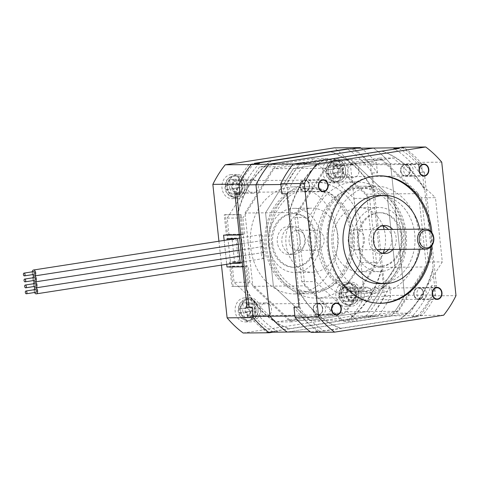 <?xml version="1.0" encoding="UTF-8"?>
<svg xmlns="http://www.w3.org/2000/svg" width="480" height="480" viewBox="0 0 480 480"><rect width="100%" height="100%" fill="white"/><g stroke="black" fill="none" stroke-linecap="round" stroke-linejoin="round"><path stroke-width="0.36" stroke-dasharray="2.4 1.8" d="M313.044 309.954A6.012 4.914 89.4 0 0 317.976 315.21A6.012 4.914 89.4 0 0 322.794 308.436A6.012 4.914 89.4 0 0 317.862 303.18A6.012 4.914 89.4 0 0 313.044 309.954M322.47 308.49A5.61 4.584 -90.6 0 1 316.158 314.37A5.61 4.584 -90.6 0 1 315.132 304.728A5.61 4.584 -90.6 0 1 322.47 308.49M423.492 292.8A6.012 4.914 -90.6 0 1 418.68 299.568A6.012 4.914 -90.6 0 1 413.706 293.604A6.012 4.914 -90.6 0 1 418.566 287.544A6.012 4.914 -90.6 0 1 423.492 292.8M423.168 292.848A5.61 4.584 -90.6 0 1 416.862 298.734A5.61 4.584 -90.6 0 1 415.83 289.086A5.61 4.584 -90.6 0 1 423.168 292.848A5.61 4.584 89.4 0 0 418.566 287.946A5.61 4.584 89.4 0 0 414.036 293.604A5.61 4.584 89.4 0 0 418.674 299.166A5.61 4.584 89.4 0 0 423.168 292.848M299.874 186.672A6.012 4.914 -90.6 0 1 304.686 179.904A6.012 4.914 -90.6 0 1 309.66 185.868A6.012 4.914 -90.6 0 1 304.806 191.928A6.012 4.914 -90.6 0 1 299.874 186.672M300.198 186.624A5.61 4.584 -90.6 0 1 306.504 180.744A5.61 4.584 -90.6 0 1 307.536 190.386A5.61 4.584 -90.6 0 1 300.198 186.624A5.61 4.584 89.4 0 0 304.8 191.532A5.61 4.584 89.4 0 0 309.294 185.214A5.61 4.584 89.4 0 0 304.692 180.306A5.61 4.584 89.4 0 0 300.198 186.624M410.322 169.524A6.012 4.914 89.4 0 0 405.39 164.268A6.012 4.914 89.4 0 0 400.572 171.036A6.012 4.914 89.4 0 0 405.504 176.292A6.012 4.914 89.4 0 0 410.322 169.524M400.902 170.988A5.61 4.584 -90.6 0 1 407.208 165.108A5.61 4.584 -90.6 0 1 408.234 174.75A5.61 4.584 -90.6 0 1 400.902 170.988M281.844 193.806A102.222 83.538 -90.6 0 1 301.338 162.864M402.132 147.216A108.234 88.452 -90.6 0 1 418.176 162.378L419.25 172.47A102.222 83.538 -90.6 0 0 393.888 148.494M432.438 295.86A108.234 88.452 -90.6 0 1 420.108 315.426L411.864 316.71A102.222 83.538 -90.6 0 0 431.358 285.768L432.438 295.86L456 295.632M311.07 332.358L319.314 331.08A102.222 83.538 -90.6 0 1 293.952 307.104M441.732 162.15L418.176 162.378M286.926 193.758A102.222 83.538 -90.6 0 1 306.42 162.816M398.97 148.446A102.222 83.538 -90.6 0 1 424.332 172.422L419.25 172.47M432.048 245.436A63.738 52.092 89.4 0 0 431.928 232.686M424.332 172.422L436.44 285.72L431.358 285.768M436.44 285.72A102.222 83.538 -90.6 0 1 416.946 316.656L411.864 316.71M299.034 307.056A102.222 83.538 -90.6 0 0 324.396 331.032L416.946 316.656M421.596 197.778L428.46 262.02L396.21 313.206L343.734 321.354L301.77 281.694L294.906 217.452L327.156 166.266L379.632 158.118L421.596 197.778L435.456 197.646L442.32 261.888L410.07 313.074L357.594 321.222L315.63 281.562L308.766 217.32L341.016 166.134L393.492 157.986L435.456 197.646M409.992 169.572A5.61 4.584 -90.6 0 1 405.498 175.89A5.61 4.584 -90.6 0 1 400.86 170.322A5.61 4.584 -90.6 0 1 405.39 164.67A5.61 4.584 -90.6 0 1 409.992 169.572M313.374 309.9A5.61 4.584 -90.6 0 1 317.868 303.582A5.61 4.584 -90.6 0 1 322.506 309.15A5.61 4.584 -90.6 0 1 317.976 314.808A5.61 4.584 -90.6 0 1 313.374 309.9M324.396 331.032L319.314 331.08M443.67 315.198L420.108 315.426M428.46 262.02L442.32 261.888M379.632 158.118L393.492 157.986M327.156 166.266L341.016 166.134M294.906 217.452L308.766 217.32M301.77 281.694L315.63 281.562M343.734 321.354L357.594 321.222M396.21 313.206L410.07 313.074M332.178 246.336A53.514 43.734 89.4 0 0 376.056 293.118A53.514 43.734 89.4 0 0 418.908 232.872A53.514 43.734 89.4 0 0 375.03 186.09A53.514 43.734 89.4 0 0 332.178 246.336M319.47 246.462A53.514 43.734 -90.6 0 1 362.322 186.216A53.514 43.734 -90.6 0 1 406.206 232.992A53.514 43.734 -90.6 0 1 363.354 293.238A53.514 43.734 -90.6 0 1 319.47 246.462M404.904 233.196A51.912 42.426 89.4 0 0 362.34 187.818A51.912 42.426 89.4 0 0 320.772 246.258A51.912 42.426 89.4 0 0 363.336 291.636A51.912 42.426 89.4 0 0 404.904 233.196M401.442 233.226A51.912 42.426 -90.6 0 1 359.874 291.666A51.912 42.426 -90.6 0 1 317.304 246.294A51.912 42.426 -90.6 0 1 358.872 187.848A51.912 42.426 -90.6 0 1 401.442 233.226M382.962 225.894A32.07 26.208 89.4 0 0 359.064 207.69A32.07 26.208 89.4 0 0 333.168 240.012A32.07 26.208 89.4 0 0 359.682 271.824A32.07 26.208 89.4 0 0 362.772 271.572A32.07 26.208 89.4 0 0 383.226 253.164M384.366 249.54A32.07 26.208 89.4 0 0 384.174 229.5M382.638 271.38A32.07 26.208 -90.6 0 1 379.548 271.638A32.07 26.208 -90.6 0 1 353.034 239.82A32.07 26.208 -90.6 0 1 378.93 207.498A32.07 26.208 -90.6 0 1 405.384 237.42A32.07 26.208 -90.6 0 1 382.638 271.38M382.086 266.214A26.856 21.948 -90.6 0 1 379.5 266.424A26.856 21.948 -90.6 0 1 357.342 241.368A26.856 21.948 -90.6 0 1 376.392 212.922A26.856 21.948 -90.6 0 1 378.978 212.712A26.856 21.948 -90.6 0 1 401.136 237.768A26.856 21.948 -90.6 0 1 382.086 266.214M377.544 212.916A26.856 21.948 89.4 0 0 358.5 241.356A26.856 21.948 89.4 0 0 380.652 266.412A26.856 21.948 89.4 0 0 383.244 266.202A26.856 21.948 89.4 0 0 402.288 237.756A26.856 21.948 89.4 0 0 380.136 212.7A26.856 21.948 89.4 0 0 377.544 212.916M382.458 225.768A14.028 11.466 89.4 0 0 380.256 225.528A14.028 11.466 89.4 0 0 378.906 225.636A14.028 11.466 89.4 0 0 368.958 240.498A14.028 11.466 89.4 0 0 380.526 253.584A14.028 11.466 89.4 0 0 382.722 253.308M388.512 249.498A14.028 11.466 89.4 0 0 388.32 229.458M392.904 249.456A14.028 11.466 89.4 0 0 392.712 229.416M419.97 249.198A44.094 36.036 89.4 0 0 419.778 229.158M378.582 195.48A44.094 36.036 -90.6 0 1 414.954 236.616A44.094 36.036 -90.6 0 1 383.682 283.314A44.094 36.036 -90.6 0 1 379.434 283.662M378.972 175.836A63.738 52.092 89.4 0 0 378.396 175.836A63.738 52.092 89.4 0 0 372.252 176.34A63.738 52.092 89.4 0 0 327.048 243.84A63.738 52.092 89.4 0 0 379.62 303.306A63.738 52.092 89.4 0 0 380.202 303.294M430.77 246.99A63.738 52.092 89.4 0 0 430.614 231.156M355.308 229.848A10.02 8.19 -90.6 0 1 356.274 229.77A10.02 8.19 -90.6 0 1 364.56 239.712A10.02 8.19 -90.6 0 1 356.466 249.81A10.02 8.19 -90.6 0 1 348.198 240.462A10.02 8.19 -90.6 0 1 355.308 229.848M296.172 230.418A10.02 8.19 89.4 0 0 289.068 241.032A10.02 8.19 89.4 0 0 297.33 250.38A10.02 8.19 89.4 0 0 305.424 240.282A10.02 8.19 89.4 0 0 297.138 230.34A10.02 8.19 89.4 0 0 296.172 230.418M314.886 230.238A10.02 8.19 89.4 0 0 307.776 240.852A10.02 8.19 89.4 0 0 316.044 250.2A10.02 8.19 89.4 0 0 324.138 240.102A10.02 8.19 89.4 0 0 315.852 230.154A10.02 8.19 89.4 0 0 314.886 230.238M362.886 232.89A57.924 47.34 -90.6 0 1 316.506 298.098A57.924 47.34 -90.6 0 1 269.004 247.47A57.924 47.34 -90.6 0 1 315.39 182.256A57.924 47.34 -90.6 0 1 362.886 232.89M309.432 247.08A57.924 47.34 -90.6 0 1 355.812 181.866A57.924 47.34 -90.6 0 1 403.71 239.334A57.924 47.34 -90.6 0 1 356.928 297.708A57.924 47.34 -90.6 0 1 309.432 247.08M290.148 210.432A92.196 75.348 -90.6 0 1 322.968 160.458L382.464 151.218A92.196 75.348 -90.6 0 1 424.722 189.534L433.218 269.04A92.196 75.348 -90.6 0 1 400.374 319.038L340.932 328.266A92.196 75.348 -90.6 0 1 298.644 289.938L290.148 210.432L289.686 210.438A92.196 75.348 89.4 0 1 322.506 160.464L322.968 160.458M424.26 189.54L421.488 163.566A106.23 86.814 89.4 0 0 404.346 147.756L382.002 151.224A92.196 75.348 89.4 0 1 424.26 189.54L424.722 189.534M382.002 151.224L382.464 151.218M399.912 319.044L422.262 315.57A106.23 86.814 89.4 0 0 435.534 295.02L432.756 269.046A92.196 75.348 89.4 0 1 399.912 319.044L400.374 319.038M432.756 269.046L433.218 269.04M298.182 289.944L300.96 315.918A106.23 86.814 89.4 0 0 318.114 331.746L340.47 328.272A92.196 75.348 89.4 0 1 298.182 289.944L298.644 289.938M340.47 328.272L340.932 328.266M421.488 163.566L390.534 163.866A106.23 86.814 -90.6 0 0 373.392 148.05A106.23 86.814 -90.6 0 1 390.534 163.866L404.58 295.32A106.23 86.814 -90.6 0 1 391.308 315.87L287.166 332.04L391.308 315.87L371.214 316.062L348.858 319.536A92.196 75.348 89.4 0 0 381.708 269.538L381.246 269.544A92.196 75.348 -90.6 0 1 348.396 319.536L288.954 328.77A92.196 75.348 -90.6 0 1 247.248 291.504M404.346 147.756L398.28 147.81M300.96 315.918L294.9 315.978M322.506 160.464L300.168 163.932A106.23 86.814 89.4 0 0 286.908 184.464L289.686 210.438M286.908 184.464L280.848 184.524M300.168 163.932L294.102 163.986M304.806 285.828L341.118 320.154L398.478 311.244L426.39 266.952L418.56 193.644L382.26 159.336L324.876 168.246L296.976 212.526L304.806 285.828L273.396 286.134L309.708 320.454L367.062 311.55L394.974 267.252L387.144 193.95L350.844 159.636L293.46 168.546L265.56 212.826L273.396 286.134L309.708 320.454L367.062 311.55L394.974 267.252L387.144 193.95L350.844 159.636L293.46 168.546L265.56 212.826L273.396 286.134L252.834 286.332L289.146 320.652L346.506 311.748L374.418 267.45L366.582 194.148L330.288 159.834L272.904 168.744L244.998 213.024L252.834 286.332M341.118 320.154L289.146 320.652M398.478 311.244L346.506 311.748M426.39 266.952L374.418 267.45M418.56 193.644L366.582 194.148M435.534 295.02L404.58 295.32A106.23 86.814 -90.6 0 1 391.308 315.87L422.262 315.57M318.114 331.746L310.344 331.818M382.26 159.336L330.288 159.834M324.876 168.246L272.904 168.744M296.976 212.526L244.998 213.024M356.472 148.212L353.292 148.242A106.23 86.814 -90.6 0 1 370.434 164.058L390.534 163.866L404.58 295.32L384.486 295.512A106.23 86.814 -90.6 0 1 371.214 316.062M239.04 184.926L235.86 184.956A106.23 86.814 -90.6 0 1 249.114 164.424L256.35 163.296M236.85 194.238L235.86 184.956M253.086 316.38L249.906 316.41L248.958 307.536M252.294 164.394L249.114 164.424M348.9 148.926L353.292 148.242M238.506 209.73A92.196 75.348 -90.6 0 1 270.876 161.046M330.492 151.716A92.196 75.348 -90.6 0 1 372.75 190.038L381.246 269.544M348.858 319.536L348.396 319.536M247.134 290.436A92.196 75.348 89.4 0 0 289.416 328.764L288.954 328.77M268.536 332.22L267.066 332.238A106.23 86.814 -90.6 0 1 249.906 316.41M289.416 328.764L267.066 332.238M271.458 160.956A92.196 75.348 89.4 0 0 238.632 210.93M370.434 164.058L373.212 190.032A92.196 75.348 89.4 0 0 330.954 151.716M381.708 269.538L384.486 295.512M373.212 190.032L372.75 190.038M243.156 333.012L352.194 316.08A108.234 88.452 89.4 0 0 364.524 296.514L350.262 163.032A108.234 88.452 89.4 0 0 334.218 147.87M218.928 241.218L221.478 265.104M290.178 254.358A14.028 11.466 89.4 0 0 300.126 239.502A14.028 11.466 89.4 0 0 288.552 226.41A14.028 11.466 89.4 0 0 287.202 226.524A14.028 11.466 89.4 0 0 277.254 241.38A14.028 11.466 89.4 0 0 288.822 254.472A14.028 11.466 89.4 0 0 290.178 254.358M230.478 174.69A12.024 9.828 -90.6 0 1 231.636 174.594A12.024 9.828 -90.6 0 1 241.578 186.528A12.024 9.828 -90.6 0 1 231.864 198.648A12.024 9.828 -90.6 0 1 221.946 187.428A12.024 9.828 -90.6 0 1 230.478 174.69M331.176 159.054A12.024 9.828 89.4 0 0 322.65 171.786A12.024 9.828 89.4 0 0 332.568 183.006A12.024 9.828 89.4 0 0 342.282 170.886A12.024 9.828 89.4 0 0 332.334 158.958A12.024 9.828 89.4 0 0 331.176 159.054M246.198 321.828A12.024 9.828 89.4 0 0 254.73 309.09A12.024 9.828 89.4 0 0 244.812 297.87A12.024 9.828 89.4 0 0 235.098 309.99A12.024 9.828 89.4 0 0 245.04 321.924A12.024 9.828 89.4 0 0 246.198 321.828M346.902 306.192A12.024 9.828 -90.6 0 1 345.744 306.288A12.024 9.828 -90.6 0 1 335.802 294.354A12.024 9.828 -90.6 0 1 345.51 282.234A12.024 9.828 -90.6 0 1 355.428 293.454A12.024 9.828 -90.6 0 1 346.902 306.192M240.72 234.78L244.662 234.168L242.934 217.956L227.226 218.106L228.96 234.318L223.596 235.152L226.356 234.72L224.232 214.842L239.94 214.686L242.064 234.57L240.72 234.78M245.466 266.382L247.59 286.266L231.882 286.422L229.758 266.538L244.122 266.592L248.064 265.98L249.798 282.192L291.756 321.858L344.232 313.71L376.488 262.524L369.624 198.282L327.66 158.616L275.184 166.77L242.934 217.956M247.056 307.554A102.222 83.538 89.4 0 0 272.424 331.53L364.974 317.16A102.222 83.538 89.4 0 0 384.468 286.218L372.36 172.92A102.222 83.538 89.4 0 0 347.352 149.166M254.448 163.32A102.222 83.538 89.4 0 0 234.948 194.256M253.494 193.176A6.816 5.568 -90.6 0 1 252.834 193.23A6.816 5.568 -90.6 0 1 247.218 186.876A6.816 5.568 -90.6 0 1 252.048 179.658A6.816 5.568 -90.6 0 1 252.708 179.604A6.816 5.568 -90.6 0 1 258.324 185.964A6.816 5.568 -90.6 0 1 253.494 193.176M352.752 164.022A6.816 5.568 89.4 0 0 347.916 171.24A6.816 5.568 89.4 0 0 353.538 177.594A6.816 5.568 89.4 0 0 359.04 170.73A6.816 5.568 89.4 0 0 353.406 163.968A6.816 5.568 89.4 0 0 352.752 164.022M266.67 316.458A6.816 5.568 89.4 0 0 271.5 309.24A6.816 5.568 89.4 0 0 265.878 302.88A6.816 5.568 89.4 0 0 260.376 309.75A6.816 5.568 89.4 0 0 266.01 316.512A6.816 5.568 89.4 0 0 266.67 316.458M365.922 287.298A6.816 5.568 -90.6 0 1 366.582 287.244A6.816 5.568 -90.6 0 1 372.204 293.604A6.816 5.568 -90.6 0 1 367.368 300.816A6.816 5.568 -90.6 0 1 366.714 300.87A6.816 5.568 -90.6 0 1 361.092 294.516A6.816 5.568 -90.6 0 1 365.922 287.298M228.96 234.318L244.662 234.168M224.16 240.408L226.71 264.288L224.16 240.408M229.758 266.538L226.998 266.964L232.356 266.13L234.09 282.348L250.464 297.828A12.024 9.828 89.4 0 1 259.674 306.528L276.048 322.008L328.524 313.86L341.112 293.886A12.024 9.828 -90.6 0 1 348.192 282.648L360.78 262.674L353.916 198.432L328.326 174.252A12.024 9.828 89.4 0 0 337.536 182.952M328.326 174.252L311.952 158.772L259.476 166.92L246.888 186.894A12.024 9.828 -90.6 0 1 239.814 198.126L227.226 218.106M299.676 293.478A53.514 43.734 -90.6 0 1 294.516 293.904A53.514 43.734 -90.6 0 1 250.374 243.972A53.514 43.734 -90.6 0 1 288.33 187.302A53.514 43.734 -90.6 0 1 293.484 186.876A53.514 43.734 -90.6 0 1 337.626 236.808A53.514 43.734 -90.6 0 1 299.676 293.478M314.226 293.34A53.514 43.734 89.4 0 0 352.182 236.664A53.514 43.734 89.4 0 0 308.04 186.738A53.514 43.734 89.4 0 0 302.88 187.158A53.514 43.734 89.4 0 0 264.93 243.834A53.514 43.734 89.4 0 0 309.072 293.76A53.514 43.734 89.4 0 0 314.226 293.34M303.048 188.754A51.912 42.426 89.4 0 0 266.238 243.726A51.912 42.426 89.4 0 0 309.054 292.158A51.912 42.426 89.4 0 0 314.058 291.75A51.912 42.426 89.4 0 0 350.874 236.772A51.912 42.426 89.4 0 0 308.052 188.34A51.912 42.426 89.4 0 0 303.048 188.754M306.516 188.718A51.912 42.426 89.4 0 0 269.7 243.69A51.912 42.426 89.4 0 0 312.522 292.122A51.912 42.426 89.4 0 0 317.52 291.714A51.912 42.426 89.4 0 0 354.336 236.742A51.912 42.426 89.4 0 0 311.52 188.304A51.912 42.426 89.4 0 0 306.516 188.718M308.622 208.404A32.07 26.208 89.4 0 0 285.876 242.364A32.07 26.208 89.4 0 0 312.33 272.286A32.07 26.208 89.4 0 0 315.42 272.028A32.07 26.208 89.4 0 0 338.16 238.068A32.07 26.208 89.4 0 0 311.712 208.146A32.07 26.208 89.4 0 0 308.622 208.404M297.864 272.196A32.07 26.208 89.4 0 0 320.604 238.236A32.07 26.208 89.4 0 0 294.156 208.32A32.07 26.208 89.4 0 0 291.066 208.572A32.07 26.208 89.4 0 0 268.32 242.532A32.07 26.208 89.4 0 0 294.774 272.454A32.07 26.208 89.4 0 0 297.864 272.196M272.7 243.762A26.856 21.948 89.4 0 0 294.72 267.24A26.856 21.948 89.4 0 0 316.23 237.006A26.856 21.948 89.4 0 0 294.204 213.528A26.856 21.948 89.4 0 0 272.7 243.762M315.072 237.018A26.856 21.948 89.4 0 0 293.052 213.54A26.856 21.948 89.4 0 0 271.542 243.774A26.856 21.948 89.4 0 0 293.568 267.252A26.856 21.948 89.4 0 0 315.072 237.018M294.798 254.316A14.028 11.466 89.4 0 0 304.746 239.454A14.028 11.466 89.4 0 0 293.172 226.368A14.028 11.466 89.4 0 0 291.822 226.476A14.028 11.466 89.4 0 0 281.874 241.338A14.028 11.466 89.4 0 0 293.442 254.424A14.028 11.466 89.4 0 0 294.798 254.316M348.192 282.648L348.42 282.648A12.024 9.828 -90.6 0 1 351.054 282.18A12.024 9.828 -90.6 0 1 360.972 293.4A12.024 9.828 -90.6 0 1 352.446 306.138A12.024 9.828 -90.6 0 1 351.288 306.234A12.024 9.828 -90.6 0 1 341.346 293.88L341.112 293.886M348.42 282.648L341.346 293.88M350.448 287.448A6.816 5.568 -90.6 0 1 351.108 287.394A6.816 5.568 -90.6 0 1 356.724 293.748A6.816 5.568 -90.6 0 1 351.894 300.966A6.816 5.568 -90.6 0 1 351.234 301.02A6.816 5.568 -90.6 0 1 345.618 294.666A6.816 5.568 -90.6 0 1 350.448 287.448M344.232 313.71L328.524 313.86M376.488 262.524L360.78 262.674M369.624 198.282L353.916 198.432M327.66 158.616L311.952 158.772M337.77 182.952A12.024 9.828 89.4 0 0 338.112 182.958A12.024 9.828 89.4 0 0 347.826 170.838A12.024 9.828 89.4 0 0 337.878 158.904A12.024 9.828 89.4 0 0 336.72 159A12.024 9.828 89.4 0 0 328.56 174.246M337.272 164.172A6.816 5.568 89.4 0 0 332.442 171.384A6.816 5.568 89.4 0 0 338.064 177.744A6.816 5.568 89.4 0 0 343.566 170.874A6.816 5.568 89.4 0 0 337.932 164.118A6.816 5.568 89.4 0 0 337.272 164.172M275.184 166.77L259.476 166.92M239.814 198.126L246.888 186.894M240.042 198.126A12.024 9.828 -90.6 0 1 237.408 198.594A12.024 9.828 -90.6 0 1 227.49 187.374A12.024 9.828 -90.6 0 1 236.022 174.636A12.024 9.828 -90.6 0 1 237.18 174.54A12.024 9.828 -90.6 0 1 247.122 186.894M238.014 193.326A6.816 5.568 -90.6 0 1 237.36 193.38A6.816 5.568 -90.6 0 1 231.738 187.026A6.816 5.568 -90.6 0 1 236.574 179.808A6.816 5.568 -90.6 0 1 237.228 179.754A6.816 5.568 -90.6 0 1 242.85 186.114A6.816 5.568 -90.6 0 1 238.014 193.326M232.356 266.13L248.064 265.98M249.798 282.192L234.09 282.348M250.464 297.828L259.674 306.528M291.756 321.858L276.048 322.008M250.698 297.822A12.024 9.828 89.4 0 0 250.356 297.822A12.024 9.828 89.4 0 0 240.642 309.936A12.024 9.828 89.4 0 0 250.584 321.87A12.024 9.828 89.4 0 0 251.742 321.774A12.024 9.828 89.4 0 0 259.908 306.528M251.19 316.602A6.816 5.568 89.4 0 0 256.026 309.39A6.816 5.568 89.4 0 0 250.404 303.03A6.816 5.568 89.4 0 0 244.902 309.9A6.816 5.568 89.4 0 0 250.536 316.656A6.816 5.568 89.4 0 0 251.19 316.602M259.53 163.266A102.222 83.538 89.4 0 0 240.03 194.208M272.424 331.53L277.506 331.482A102.222 83.538 89.4 0 1 252.138 307.506M370.056 317.112A102.222 83.538 89.4 0 0 389.55 286.17L390.63 296.262A108.234 88.452 89.4 0 1 378.3 315.828L370.056 317.112L364.974 317.16M372.36 172.92L377.442 172.872A102.222 83.538 89.4 0 0 352.08 148.896M377.442 172.872L376.362 162.78A108.234 88.452 89.4 0 0 361.062 148.17M273.024 332.178L277.506 331.482M384.468 286.218L389.55 286.17M352.194 316.08L378.3 315.828M364.524 296.514L390.63 296.262M350.262 163.032L376.362 162.78M233.022 286.242L225.372 214.662L241.08 214.512L248.73 286.092L231.882 286.422M240.18 262.686L244.14 262.65L241.506 237.996L230.88 238.098L230.94 238.662M231.39 239.286L236.088 239.238L238.47 261.51L233.388 261.558L233.514 262.752L236.814 262.722M237.606 238.602L241.506 237.996M226.98 238.704L230.88 238.098M227.49 239.892L232.194 239.844L236.088 239.238M232.194 239.844L234.57 262.116L238.47 261.51M234.57 262.116L229.488 262.164L233.388 261.558M229.488 262.164L229.62 263.358L233.514 262.752M229.62 263.358L232.92 263.328M240.246 263.256L244.14 262.65M241.08 214.512L239.94 214.686M248.73 286.092L247.59 286.266M225.372 214.662L224.232 214.842M242.064 234.57L226.356 234.72M261.672 240.66A3.006 1.722 -98.8 0 0 261.81 240.648A3.006 1.722 -98.8 0 0 263.07 237.534A3.006 1.722 -98.8 0 0 261.03 234.69A3.006 1.722 -98.8 0 0 260.892 234.702A3.006 1.722 -98.8 0 0 259.632 237.816A3.006 1.722 -98.8 0 0 261.672 240.66A3.006 1.722 -98.8 0 0 261.528 240.672A3.006 1.722 -98.8 0 0 260.274 243.78A3.006 1.722 -98.8 0 0 262.308 246.624A3.006 1.722 -98.8 0 0 262.452 246.612A3.006 1.722 -98.8 0 0 263.706 243.498A3.006 1.722 -98.8 0 0 261.672 240.66M32.244 271.83A3.006 1.722 -98.8 0 0 32.67 274.608M33.744 271.602A1.404 0.804 -98.8 0 0 33.156 273.054A1.404 0.804 -98.8 0 0 34.11 274.38M32.88 277.8A3.006 1.722 -98.8 0 0 33.312 280.572M34.38 277.566A1.404 0.804 -98.8 0 0 33.798 279.018A1.404 0.804 -98.8 0 0 34.746 280.344M262.944 252.588A3.006 1.722 -98.8 0 0 263.088 252.576A3.006 1.722 -98.8 0 0 264.342 249.462A3.006 1.722 -98.8 0 0 262.308 246.624A3.006 1.722 -98.8 0 0 262.164 246.636A3.006 1.722 -98.8 0 0 260.91 249.744A3.006 1.722 -98.8 0 0 262.944 252.588A3.006 1.722 -98.8 0 0 262.8 252.6A3.006 1.722 -98.8 0 0 261.546 255.708A3.006 1.722 -98.8 0 0 263.58 258.552A3.006 1.722 -98.8 0 0 263.724 258.54A3.006 1.722 -98.8 0 0 264.984 255.432A3.006 1.722 -98.8 0 0 262.944 252.588M33.516 283.764A3.006 1.722 -98.8 0 0 33.948 286.536M35.022 283.53A1.404 0.804 -98.8 0 0 34.434 284.982A1.404 0.804 -98.8 0 0 35.382 286.308M34.152 289.728A3.006 1.722 -98.8 0 0 34.584 292.5M35.658 289.494A1.404 0.804 -98.8 0 0 35.07 290.946A1.404 0.804 -98.8 0 0 36.024 292.272M237.912 192.336A5.814 4.752 89.4 0 0 242.034 186.18A5.814 4.752 89.4 0 0 237.24 180.756A5.814 4.752 89.4 0 0 236.676 180.804A5.814 4.752 89.4 0 0 232.554 186.954A5.814 4.752 89.4 0 0 237.348 192.378A5.814 4.752 89.4 0 0 237.912 192.336M229.692 180.618L230.142 184.884L226.662 185.424A6.612 5.406 -90.6 0 1 229.692 180.618L229.65 179.712L236.304 179.178L236.856 184.344L233.394 184.38L232.896 179.208M226.662 185.424L225.978 185.538L226.404 189.516L230.568 188.862L231.18 194.028L234.426 193.524L233.82 188.352L238.098 187.698L237.672 183.72L233.394 184.38M229.65 179.712L236.304 179.178M225.978 185.538L233.61 184.848L233.058 179.682M233.61 184.848L230.142 184.884M231.18 194.028L234.588 193.998L234.036 188.826L230.568 188.862M237.672 183.72L241.08 183.69L241.506 187.668L233.82 188.352M236.856 184.344L241.08 183.69M226.404 189.516L229.812 189.48L229.386 185.502M234.036 188.826L229.812 189.48M238.098 187.698L241.506 187.668M237.282 188.322L237.834 193.494L234.588 193.998M234.426 193.524L237.834 193.494M307.134 180.12A5.814 4.752 89.4 0 0 303.012 186.276A5.814 4.752 89.4 0 0 307.806 191.7A5.814 4.752 89.4 0 0 312.498 185.844A5.814 4.752 89.4 0 0 307.692 180.078A5.814 4.752 89.4 0 0 307.134 180.12M338.61 176.694A5.814 4.752 89.4 0 0 342.732 170.538A5.814 4.752 89.4 0 0 337.938 165.12A5.814 4.752 89.4 0 0 337.38 165.162A5.814 4.752 89.4 0 0 333.258 171.318A5.814 4.752 89.4 0 0 338.052 176.742A5.814 4.752 89.4 0 0 338.61 176.694M330.39 164.982L330.846 169.248L327.36 169.788A6.612 5.406 -90.6 0 1 330.39 164.982L330.348 164.076L337.008 163.536L337.56 168.708L334.098 168.738L333.6 163.572M327.36 169.788L326.682 169.902L327.102 173.88L331.272 173.22L331.878 178.392L335.13 177.888L334.518 172.716L338.796 172.062L338.376 168.084L334.098 168.738M330.348 164.076L337.008 163.536M326.682 169.902L334.314 169.212L333.762 164.04M334.314 169.212L330.846 169.248M331.878 178.392L335.286 178.356L334.734 173.19L331.272 173.22M338.376 168.084L341.784 168.054L342.21 172.026L334.518 172.716M337.56 168.708L341.784 168.054M327.102 173.88L330.516 173.844L330.09 169.866M334.734 173.19L330.516 173.844M338.796 172.062L342.21 172.026M337.986 172.686L338.538 177.852L335.286 178.356M335.13 177.888L338.538 177.852M407.832 164.484A5.814 4.752 89.4 0 0 403.71 170.64A5.814 4.752 89.4 0 0 408.504 176.064A5.814 4.752 89.4 0 0 413.202 170.208A5.814 4.752 89.4 0 0 408.396 164.442A5.814 4.752 89.4 0 0 407.832 164.484M251.088 315.612A5.814 4.752 89.4 0 0 255.21 309.456A5.814 4.752 89.4 0 0 250.41 304.032A5.814 4.752 89.4 0 0 249.852 304.08A5.814 4.752 89.4 0 0 245.73 310.236A5.814 4.752 89.4 0 0 250.524 315.654A5.814 4.752 89.4 0 0 251.088 315.612M242.862 303.894L243.318 308.16L239.838 308.7A6.612 5.406 -90.6 0 1 242.862 303.894L242.82 302.988L249.48 302.454L250.032 307.62L246.57 307.656L246.072 302.484M239.838 308.7L239.154 308.814L239.58 312.792L243.744 312.138L244.35 317.304L247.602 316.8L246.99 311.634L251.274 310.974L250.848 306.996L246.57 307.656M242.82 302.988L249.48 302.454M239.154 308.814L246.786 308.124L246.234 302.958M246.786 308.124L243.318 308.16M244.35 317.304L247.764 317.274L247.212 312.102L243.744 312.138M250.848 306.996L254.256 306.966L254.682 310.944L246.99 311.634M250.032 307.62L254.256 306.966M239.58 312.792L242.988 312.756L242.562 308.784M247.212 312.102L242.988 312.756M251.274 310.974L254.682 310.944M250.458 311.598L251.01 316.77L247.764 317.274M247.602 316.8L251.01 316.77M320.304 303.402A5.814 4.752 89.4 0 0 316.182 309.552A5.814 4.752 89.4 0 0 320.976 314.976A5.814 4.752 89.4 0 0 325.674 309.12A5.814 4.752 89.4 0 0 320.868 303.354A5.814 4.752 89.4 0 0 320.304 303.402M351.786 299.976A5.814 4.752 89.4 0 0 355.908 293.82A5.814 4.752 89.4 0 0 351.114 288.396A5.814 4.752 89.4 0 0 350.556 288.438A5.814 4.752 89.4 0 0 346.434 294.594A5.814 4.752 89.4 0 0 351.228 300.018A5.814 4.752 89.4 0 0 351.786 299.976M343.566 288.258L344.022 292.524L340.536 293.064A6.612 5.406 -90.6 0 1 343.566 288.258L343.524 287.352L350.184 286.812L350.736 291.984L347.268 292.02L346.77 286.848M340.536 293.064L339.852 293.178L340.278 297.156L344.448 296.496L345.054 301.668L348.3 301.164L347.694 295.992L351.972 295.338L351.546 291.36L347.268 292.02M343.524 287.352L350.184 286.812M339.852 293.178L347.484 292.488L346.932 287.316M347.484 292.488L344.022 292.524M345.054 301.668L348.462 301.632L347.91 296.466L344.448 296.496M351.546 291.36L354.96 291.33L355.38 295.308L347.694 295.992M350.736 291.984L354.96 291.33M340.278 297.156L343.686 297.12L343.266 293.142M347.91 296.466L343.686 297.12M351.972 295.338L355.38 295.308M351.162 295.962L351.714 301.128L348.462 301.632M348.3 301.164L351.714 301.128M421.008 287.76A5.814 4.752 89.4 0 0 416.886 293.916A5.814 4.752 89.4 0 0 421.68 299.34A5.814 4.752 89.4 0 0 426.372 293.484A5.814 4.752 89.4 0 0 421.566 287.718A5.814 4.752 89.4 0 0 421.008 287.76M237.264 197.118A10.62 8.682 89.4 0 0 244.8 185.868A10.62 8.682 89.4 0 0 236.04 175.956A10.62 8.682 89.4 0 0 235.014 176.04A10.62 8.682 89.4 0 0 227.478 187.29A10.62 8.682 89.4 0 0 236.244 197.202A10.62 8.682 89.4 0 0 237.21 197.124A10.62 8.682 89.4 0 0 237.264 197.118M233.166 176.058A10.62 8.682 -90.6 0 1 234.192 175.974A10.62 8.682 -90.6 0 1 242.97 186.51A10.62 8.682 -90.6 0 1 234.396 197.22A10.62 8.682 -90.6 0 1 225.636 187.332A10.62 8.682 -90.6 0 1 233.124 176.064A10.62 8.682 -90.6 0 1 233.166 176.058M231.024 193.122A6.612 5.406 -90.6 0 1 227.088 189.402M237.3 187.812A6.612 5.406 -90.6 0 1 234.276 192.618M232.938 180.114A6.612 5.406 -90.6 0 1 236.88 183.84M337.968 181.482A10.62 8.682 89.4 0 0 345.504 170.232A10.62 8.682 89.4 0 0 336.738 160.32A10.62 8.682 89.4 0 0 335.718 160.404A10.62 8.682 89.4 0 0 328.182 171.654A10.62 8.682 89.4 0 0 336.942 181.566A10.62 8.682 89.4 0 0 337.914 181.488A10.62 8.682 89.4 0 0 337.968 181.482M333.87 160.422A10.62 8.682 -90.6 0 1 334.89 160.338A10.62 8.682 -90.6 0 1 343.674 170.874A10.62 8.682 -90.6 0 1 335.094 181.584A10.62 8.682 -90.6 0 1 326.334 171.696A10.62 8.682 -90.6 0 1 333.828 160.428A10.62 8.682 -90.6 0 1 333.87 160.422M331.728 177.486A6.612 5.406 -90.6 0 1 327.786 173.76M338.004 172.176A6.612 5.406 -90.6 0 1 334.974 176.982M333.642 164.478A6.612 5.406 -90.6 0 1 337.578 168.198M250.44 320.394A10.62 8.682 89.4 0 0 257.976 309.144A10.62 8.682 89.4 0 0 249.21 299.232A10.62 8.682 89.4 0 0 248.19 299.316A10.62 8.682 89.4 0 0 240.654 310.566A10.62 8.682 89.4 0 0 249.414 320.478A10.62 8.682 89.4 0 0 250.386 320.4A10.62 8.682 89.4 0 0 250.44 320.394M246.342 299.334A10.62 8.682 -90.6 0 1 247.362 299.25A10.62 8.682 -90.6 0 1 256.146 309.792A10.62 8.682 -90.6 0 1 247.566 320.496A10.62 8.682 -90.6 0 1 238.806 310.608A10.62 8.682 -90.6 0 1 246.3 299.34A10.62 8.682 -90.6 0 1 246.342 299.334M244.2 316.398A6.612 5.406 -90.6 0 1 240.258 312.678M250.476 311.088A6.612 5.406 -90.6 0 1 247.446 315.894M246.114 303.39A6.612 5.406 -90.6 0 1 250.05 307.116M351.144 304.758A10.62 8.682 89.4 0 0 358.674 293.508A10.62 8.682 89.4 0 0 349.914 283.596A10.62 8.682 89.4 0 0 348.888 283.68A10.62 8.682 89.4 0 0 341.358 294.93A10.62 8.682 89.4 0 0 350.118 304.842A10.62 8.682 89.4 0 0 351.084 304.764A10.62 8.682 89.4 0 0 351.144 304.758M347.04 283.698A10.62 8.682 -90.6 0 1 348.066 283.614A10.62 8.682 -90.6 0 1 356.85 294.15A10.62 8.682 -90.6 0 1 348.27 304.86A10.62 8.682 -90.6 0 1 339.51 294.972A10.62 8.682 -90.6 0 1 347.004 283.704A10.62 8.682 -90.6 0 1 347.04 283.698M344.904 300.762A6.612 5.406 -90.6 0 1 340.962 297.042M351.18 295.452A6.612 5.406 -90.6 0 1 348.15 300.258M346.812 287.754A6.612 5.406 -90.6 0 1 350.754 291.474M317.976 315.21L336.456 315.03M317.862 303.18L336.342 303.006M437.046 287.364L418.566 287.544M437.16 299.394L418.68 299.568M323.166 179.73L304.686 179.904M323.28 191.754L304.806 191.928M405.504 176.292L423.984 176.112M405.39 164.268L423.87 164.088M375.03 186.09L362.322 186.216M376.056 293.118L363.354 293.238M362.34 187.818L358.872 187.848M363.336 291.636L359.874 291.666M378.93 207.498L359.064 207.69M379.548 271.638L359.682 271.824M380.136 212.7L378.978 212.712M380.652 266.412L379.5 266.424M380.526 253.584L384.918 253.542M380.256 225.528L384.648 225.486M379.62 303.306L380.778 303.294M378.396 175.836L379.548 175.824M304.8 191.532L323.28 191.352M304.692 180.306L323.172 180.126M423.87 164.49L405.39 164.67M423.978 175.716L405.498 175.89M336.348 303.402L317.868 303.582M336.456 314.628L317.976 314.808M418.674 299.166L437.154 298.992M418.566 287.946L437.046 287.766M356.466 249.81L376.854 249.612M356.274 229.77L376.662 229.572M297.33 250.38L316.044 250.2M297.138 230.34L315.852 230.154M355.812 181.866L315.39 182.256M356.928 297.708L316.506 298.098M294.516 293.904L309.072 293.76M293.484 186.876L308.04 186.738M309.054 292.158L312.522 292.122M308.052 188.34L311.52 188.304M294.774 272.454L312.33 272.286M294.156 208.32L311.712 208.146M293.568 267.252L294.72 267.24M293.052 213.54L294.204 213.528M288.822 254.472L293.442 254.424M288.552 226.41L293.172 226.368M351.054 282.18L345.51 282.234M351.288 306.234L345.744 306.288M366.582 287.244L351.108 287.394M366.714 300.87L351.234 301.02M338.064 177.744L353.538 177.594M337.932 164.118L353.406 163.968M332.568 183.006L338.112 182.958M332.334 158.958L337.878 158.904M252.708 179.604L237.228 179.754M252.834 193.23L237.36 193.38M237.18 174.54L231.636 174.594M237.408 198.594L231.864 198.648M250.536 316.656L266.01 316.512M250.404 303.03L265.878 302.88M245.04 321.924L250.584 321.87M244.812 297.87L250.356 297.822M260.892 234.702L235.692 238.62M261.81 240.648L238.218 244.308M261.528 240.672L34.218 275.964M262.452 246.612L238.854 250.278M262.164 246.636L34.86 281.934M263.088 252.576L239.496 256.242M262.8 252.6L35.496 287.898M263.724 258.54L240.132 262.206M236.04 175.956C245.886 174.618 249.42 194.64 237.3 197.118L234.396 197.22C228.276 197.184 222.504 190.884 226.092 181.332C227.604 178.422 229.884 176.67 232.926 176.082L236.04 175.956M237.348 192.378L307.806 191.7M237.24 180.756L307.692 180.078M336.738 160.32C346.59 158.982 350.118 179.004 338.004 181.482L335.094 181.584C328.98 181.542 323.202 175.248 326.796 165.69C328.308 162.786 330.582 161.034 333.63 160.446L336.738 160.32M338.052 176.742L408.504 176.064M337.938 165.12L408.396 164.442M249.21 299.232C259.062 297.894 262.596 317.916 250.476 320.394L247.566 320.496C241.452 320.46 235.674 314.16 239.268 304.608C240.78 301.698 243.054 299.946 246.102 299.358L249.21 299.232M250.524 315.654L320.976 314.976M250.41 304.032L320.868 303.354M349.914 283.596C359.766 282.258 363.294 302.28 351.174 304.758L348.27 304.86C342.156 304.818 336.378 298.524 339.972 288.972C341.478 286.062 343.758 284.31 346.806 283.722L349.914 283.596M351.228 300.018L421.68 299.34M351.114 288.396L421.566 287.718"/><path stroke-width="0.72" d="M341.274 308.262A6.012 4.914 89.4 0 0 336.342 303.006A6.012 4.914 89.4 0 0 331.524 309.774A6.012 4.914 89.4 0 0 336.456 315.03A6.012 4.914 89.4 0 0 341.274 308.262M441.972 292.62A6.012 4.914 89.4 0 0 437.046 287.364A6.012 4.914 89.4 0 0 432.186 293.424A6.012 4.914 89.4 0 0 437.16 299.394A6.012 4.914 89.4 0 0 441.972 292.62M318.354 186.498A6.012 4.914 89.4 0 0 323.28 191.754A6.012 4.914 89.4 0 0 328.14 185.694A6.012 4.914 89.4 0 0 323.166 179.73A6.012 4.914 89.4 0 0 318.354 186.498M419.052 170.856A6.012 4.914 89.4 0 0 423.984 176.112A6.012 4.914 89.4 0 0 428.802 169.344A6.012 4.914 89.4 0 0 423.87 164.088A6.012 4.914 89.4 0 0 419.052 170.856M425.694 146.988L316.656 163.92A108.234 88.452 -90.6 0 0 304.326 183.486L280.764 183.714A108.234 88.452 -90.6 0 1 293.094 164.148L301.338 162.864L306.42 162.816L398.97 148.446L393.888 148.494L402.132 147.216L425.694 146.988A108.234 88.452 -90.6 0 1 441.732 162.15L456 295.632A108.234 88.452 -90.6 0 1 443.67 315.198L334.632 332.13A108.234 88.452 -90.6 0 1 318.588 316.968L295.032 317.196A108.234 88.452 -90.6 0 0 311.07 332.358L334.632 332.13M280.764 183.714L281.844 193.806L286.926 193.758L299.034 307.056L293.952 307.104L295.032 317.196M316.656 163.92L293.094 164.148M304.326 183.486L318.588 316.968M431.928 232.686A63.738 52.092 89.4 0 0 379.548 175.824A63.738 52.092 89.4 0 0 373.404 176.328A63.738 52.092 89.4 0 0 328.206 243.828A63.738 52.092 89.4 0 0 380.778 303.294A63.738 52.092 89.4 0 0 386.922 302.79A63.738 52.092 89.4 0 0 432.048 245.436M327.774 185.034A5.61 4.584 89.4 0 0 323.172 180.126A5.61 4.584 89.4 0 0 318.678 186.444A5.61 4.584 89.4 0 0 323.28 191.352A5.61 4.584 89.4 0 0 327.774 185.034M428.472 169.398A5.61 4.584 -90.6 0 1 423.978 175.716A5.61 4.584 -90.6 0 1 419.34 170.148A5.61 4.584 -90.6 0 1 423.87 164.49A5.61 4.584 -90.6 0 1 428.472 169.398M331.854 309.72A5.61 4.584 -90.6 0 1 336.348 303.402A5.61 4.584 -90.6 0 1 340.986 308.97A5.61 4.584 -90.6 0 1 336.456 314.628A5.61 4.584 -90.6 0 1 331.854 309.72M441.648 292.674A5.61 4.584 89.4 0 0 437.046 287.766A5.61 4.584 89.4 0 0 432.516 293.424A5.61 4.584 89.4 0 0 437.154 298.992A5.61 4.584 89.4 0 0 441.648 292.674M383.226 253.164A32.07 26.208 89.4 0 0 384.366 249.54M384.174 229.5A32.07 26.208 89.4 0 0 382.962 225.894M382.722 253.308A14.028 11.466 89.4 0 0 388.512 249.498M388.32 229.458A14.028 11.466 89.4 0 0 382.458 225.768M392.712 229.416A14.028 11.466 89.4 0 0 384.648 225.486A14.028 11.466 89.4 0 0 383.298 225.594A14.028 11.466 89.4 0 0 373.344 240.456A14.028 11.466 89.4 0 0 384.918 253.542A14.028 11.466 89.4 0 0 392.904 249.456M419.778 229.158A44.094 36.036 89.4 0 0 384.36 195.42A44.094 36.036 89.4 0 0 380.106 195.774A44.094 36.036 89.4 0 0 348.834 242.466A44.094 36.036 89.4 0 0 385.206 283.608A44.094 36.036 89.4 0 0 389.46 283.26A44.094 36.036 89.4 0 0 419.97 249.198M385.206 283.608L379.434 283.662A44.094 36.036 -90.6 0 1 343.062 242.526A44.094 36.036 -90.6 0 1 374.334 195.828A44.094 36.036 -90.6 0 1 378.582 195.48L384.36 195.42M380.202 303.294A63.738 52.092 89.4 0 0 385.764 302.802A63.738 52.092 89.4 0 0 430.77 246.99M430.614 231.156A63.738 52.092 89.4 0 0 378.972 175.836M425.424 230.364A8.82 7.206 -90.6 0 1 433.02 242.526A8.82 7.206 -90.6 0 1 420.642 244.452A8.82 7.206 -90.6 0 1 425.424 230.364M424.608 229.182A10.02 8.19 89.4 0 0 417.498 239.79A10.02 8.19 89.4 0 0 425.766 249.144A10.02 8.19 89.4 0 0 433.86 239.04A10.02 8.19 89.4 0 0 425.574 229.098A10.02 8.19 89.4 0 0 424.608 229.182M398.28 147.81L356.472 148.212M294.9 315.978L270.006 316.218L255.954 184.764A106.23 86.814 -90.6 0 1 269.214 164.226L373.392 148.05L269.214 164.226L252.294 164.394M280.848 184.524L255.954 184.764A106.23 86.814 -90.6 0 1 269.214 164.226L294.102 163.986M310.344 331.818L287.166 332.04A106.23 86.814 -90.6 0 1 270.006 316.218L255.954 184.764L239.04 184.926M268.536 332.22L287.166 332.04A106.23 86.814 -90.6 0 1 270.006 316.218L253.086 316.38M248.958 307.536L247.134 290.436L246.672 290.442L238.17 210.936L238.632 210.93L236.85 194.238M256.35 163.296L348.9 148.926M247.248 291.504A92.196 75.348 -90.6 0 1 246.672 290.442M238.17 210.936A92.196 75.348 -90.6 0 1 238.506 209.73M361.062 148.17A108.234 88.452 89.4 0 0 360.324 147.618L334.218 147.87L225.18 164.802A108.234 88.452 89.4 0 0 212.85 184.368L218.928 241.218M221.478 265.104L227.118 317.85A108.234 88.452 89.4 0 0 243.156 333.012L269.262 332.76L273.024 332.178M212.85 184.368L238.956 184.116L240.03 194.208L234.948 194.256L239.304 235.002L240.72 234.78L223.596 235.152L239.304 235.002L242.706 266.814L244.122 266.592L242.706 266.814L247.056 307.554L252.138 307.506L253.218 317.598A108.234 88.452 89.4 0 0 269.262 332.76M225.18 164.802L251.286 164.55A108.234 88.452 89.4 0 0 238.956 184.116M227.118 317.85L253.218 317.598M347.352 149.166A102.222 83.538 89.4 0 0 346.998 148.944L254.448 163.32L259.53 163.266L251.286 164.55M346.998 148.944L352.08 148.896L360.324 147.618M226.998 266.964L242.706 266.814L226.998 266.964L226.71 264.288L226.998 266.964M223.596 235.152L224.16 240.408L223.596 235.152M230.94 238.662L231.006 239.292L231.39 239.286M236.814 262.722L240.18 262.686M232.92 263.328L240.246 263.256L237.606 238.602L226.98 238.704L227.112 239.892L231.006 239.292M227.112 239.892L227.49 239.892M32.67 274.608A3.006 1.722 -98.8 0 0 34.278 275.97A3.006 1.722 -98.8 0 0 34.422 275.958A3.006 1.722 -98.8 0 0 35.676 272.844A3.006 1.722 -98.8 0 0 33.642 270.006A3.006 1.722 -98.8 0 0 33.498 270.012A3.006 1.722 -98.8 0 0 32.244 271.83M34.11 274.38A1.404 0.804 -98.8 0 0 34.176 274.374A1.404 0.804 -98.8 0 0 34.764 272.922A1.404 0.804 -98.8 0 0 33.81 271.596A1.404 0.804 -98.8 0 0 33.744 271.602L24 273.114A1.404 0.804 -98.8 0 0 23.412 274.566A1.404 0.804 -98.8 0 0 24.366 275.892A1.404 0.804 -98.8 0 0 24.432 275.886A1.404 0.804 -98.8 0 0 25.014 274.434A1.404 0.804 -98.8 0 0 24.066 273.108A1.404 0.804 -98.8 0 0 24 273.114M33.312 280.572A3.006 1.722 -98.8 0 0 34.914 281.934A3.006 1.722 -98.8 0 0 35.058 281.922A3.006 1.722 -98.8 0 0 36.318 278.808A3.006 1.722 -98.8 0 0 34.278 275.97A3.006 1.722 -98.8 0 0 34.134 275.982A3.006 1.722 -98.8 0 0 32.88 277.8M34.746 280.344A1.404 0.804 -98.8 0 0 34.812 280.338A1.404 0.804 -98.8 0 0 35.4 278.886A1.404 0.804 -98.8 0 0 34.452 277.56A1.404 0.804 -98.8 0 0 34.38 277.566L24.636 279.078A1.404 0.804 -98.8 0 0 24.054 280.53A1.404 0.804 -98.8 0 0 25.002 281.856A1.404 0.804 -98.8 0 0 25.068 281.85A1.404 0.804 -98.8 0 0 25.656 280.398A1.404 0.804 -98.8 0 0 24.702 279.072A1.404 0.804 -98.8 0 0 24.636 279.078M33.948 286.536A3.006 1.722 -98.8 0 0 35.556 287.898A3.006 1.722 -98.8 0 0 35.694 287.886A3.006 1.722 -98.8 0 0 36.954 284.778A3.006 1.722 -98.8 0 0 34.914 281.934A3.006 1.722 -98.8 0 0 34.776 281.946A3.006 1.722 -98.8 0 0 33.516 283.764M35.382 286.308A1.404 0.804 -98.8 0 0 35.448 286.302A1.404 0.804 -98.8 0 0 36.036 284.85A1.404 0.804 -98.8 0 0 35.088 283.524A1.404 0.804 -98.8 0 0 35.022 283.53L25.272 285.042A1.404 0.804 -98.8 0 0 24.69 286.494A1.404 0.804 -98.8 0 0 25.638 287.82A1.404 0.804 -98.8 0 0 25.704 287.814A1.404 0.804 -98.8 0 0 26.292 286.362A1.404 0.804 -98.8 0 0 25.344 285.036A1.404 0.804 -98.8 0 0 25.272 285.042M34.584 292.5A3.006 1.722 -98.8 0 0 36.192 293.862A3.006 1.722 -98.8 0 0 36.336 293.85A3.006 1.722 -98.8 0 0 37.59 290.742A3.006 1.722 -98.8 0 0 35.556 287.898A3.006 1.722 -98.8 0 0 35.412 287.91A3.006 1.722 -98.8 0 0 34.152 289.728M36.024 292.272A1.404 0.804 -98.8 0 0 36.09 292.266A1.404 0.804 -98.8 0 0 36.672 290.814A1.404 0.804 -98.8 0 0 35.724 289.488A1.404 0.804 -98.8 0 0 35.658 289.494L25.914 291.006A1.404 0.804 -98.8 0 0 25.326 292.458A1.404 0.804 -98.8 0 0 26.274 293.784A1.404 0.804 -98.8 0 0 26.34 293.778A1.404 0.804 -98.8 0 0 26.928 292.326A1.404 0.804 -98.8 0 0 25.98 291A1.404 0.804 -98.8 0 0 25.914 291.006M376.854 249.612L425.766 249.144M376.662 229.572L425.574 229.098M235.692 238.62L33.498 270.012M238.218 244.308L34.422 275.958M34.176 274.374L24.432 275.886M238.854 250.278L35.058 281.922M34.812 280.338L25.068 281.85M239.496 256.242L35.694 287.886M35.448 286.302L25.704 287.814M240.132 262.206L36.336 293.85M36.09 292.266L26.34 293.778"/></g></svg>
